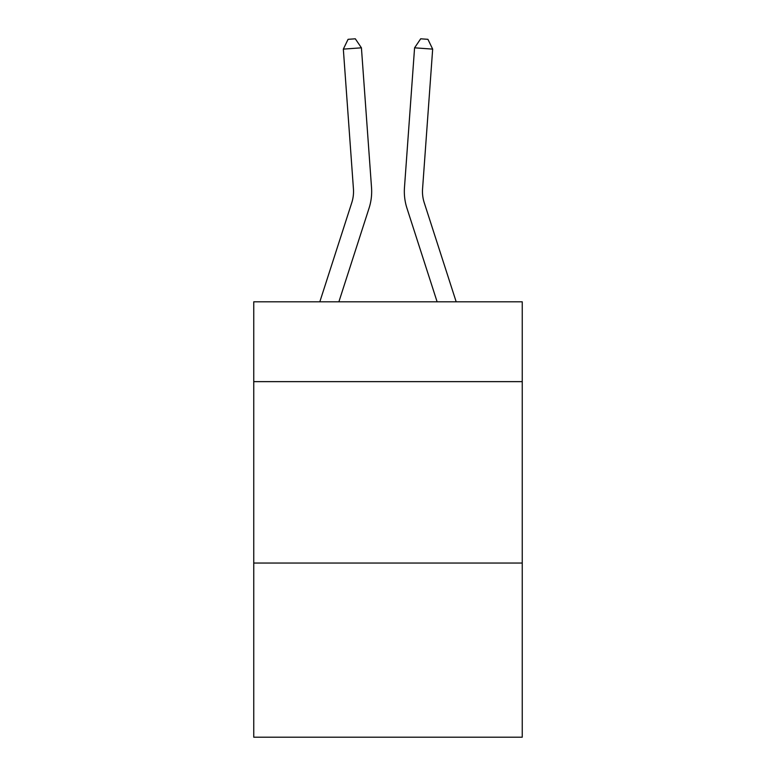 <?xml version="1.0" encoding="UTF-8"?>
<svg xmlns="http://www.w3.org/2000/svg" width="776" height="776" viewBox="0 0 776 776"><rect width="100%" height="100%" fill="white"/><g stroke="black" fill="none" stroke-linecap="round" stroke-linejoin="round"><path stroke-width="1.16" d="M522.248 381.637L522.248 301.815L253.752 301.815L253.752 381.637L522.248 381.637L522.248 737.2L253.752 737.2L253.752 381.637M522.248 563.046L253.752 563.046M369.046 208.22L338.879 301.815L369.046 208.22A54.427 54.427 113.3 0 0 371.529 187.588L361.422 47.821L371.529 187.588L361.422 47.821L371.529 187.588L361.422 47.821L371.529 187.588L361.422 47.821L371.529 187.588L361.422 47.821L371.529 187.588L361.422 47.821L371.529 187.588L361.422 47.821L371.529 187.588L361.422 47.821L371.529 187.588L361.422 47.821L371.529 187.588L361.422 47.821L371.529 187.588L361.422 47.821L371.529 187.588L361.422 47.821L371.529 187.588L361.422 47.821L371.529 187.588L361.422 47.821L371.529 187.588L361.422 47.821L371.529 187.588L361.422 47.821L371.529 187.588L361.422 47.821L371.529 187.588L361.422 47.821L371.529 187.588L361.422 47.821L371.529 187.588L361.422 47.821L343.332 49.121L348.075 39.324L355.311 38.8L361.422 47.821M351.78 202.652A36.278 36.278 -66.7 0 0 353.439 188.898A36.278 36.278 -66.7 0 1 351.78 202.652A36.278 36.278 -66.7 0 0 353.439 188.898A36.278 36.278 -66.7 0 1 351.78 202.652A36.278 36.278 -66.7 0 0 353.439 188.898A36.278 36.278 -66.7 0 1 351.78 202.652A36.278 36.278 -66.7 0 0 353.439 188.898A36.278 36.278 -66.7 0 1 351.78 202.652A36.278 36.278 -66.7 0 0 353.439 188.898A36.278 36.278 -66.7 0 1 351.78 202.652A36.278 36.278 -66.7 0 0 353.439 188.898A36.278 36.278 -66.7 0 1 351.78 202.652A36.278 36.278 -66.7 0 0 353.439 188.898A36.278 36.278 -66.7 0 1 351.78 202.652A36.278 36.278 -66.7 0 0 353.439 188.898A36.278 36.278 -66.7 0 1 351.78 202.652A36.278 36.278 -66.7 0 0 353.439 188.898A36.278 36.278 -66.7 0 1 351.78 202.652A36.278 36.278 -66.7 0 0 353.439 188.898A36.278 36.278 -66.7 0 1 351.78 202.652A36.278 36.278 -66.7 0 0 353.439 188.898A36.278 36.278 -66.7 0 1 351.78 202.652A36.278 36.278 -66.7 0 0 353.439 188.898A36.278 36.278 -66.7 0 1 351.78 202.652A36.278 36.278 -66.7 0 0 353.439 188.898A36.278 36.278 -66.7 0 1 351.78 202.652A36.278 36.278 -66.7 0 0 353.439 188.898A36.278 36.278 -66.7 0 1 351.78 202.652A36.278 36.278 -66.7 0 0 353.439 188.898A36.278 36.278 -66.7 0 1 351.78 202.652A36.278 36.278 -66.7 0 0 353.439 188.898A36.278 36.278 -66.7 0 1 351.78 202.652A36.278 36.278 -66.7 0 0 353.439 188.898A36.278 36.278 -66.7 0 1 351.78 202.652A36.278 36.278 -66.7 0 0 353.439 188.898A36.278 36.278 -66.7 0 1 351.78 202.652A36.278 36.278 -66.7 0 0 353.439 188.898A36.278 36.278 -66.7 0 1 351.78 202.652L319.819 301.815L351.78 202.652A36.278 36.278 -28.8 0 0 353.439 188.898L343.332 49.121M424.22 202.652A36.278 36.278 66.7 0 1 422.561 188.898A36.278 36.278 66.7 0 0 424.22 202.652A36.278 36.278 66.7 0 1 422.561 188.898A36.278 36.278 66.7 0 0 424.22 202.652A36.278 36.278 66.7 0 1 422.561 188.898A36.278 36.278 66.7 0 0 424.22 202.652A36.278 36.278 66.7 0 1 422.561 188.898A36.278 36.278 66.7 0 0 424.22 202.652A36.278 36.278 66.7 0 1 422.561 188.898A36.278 36.278 66.7 0 0 424.22 202.652A36.278 36.278 66.7 0 1 422.561 188.898A36.278 36.278 66.7 0 0 424.22 202.652A36.278 36.278 66.7 0 1 422.561 188.898A36.278 36.278 66.7 0 0 424.22 202.652A36.278 36.278 66.7 0 1 422.561 188.898A36.278 36.278 66.7 0 0 424.22 202.652A36.278 36.278 66.7 0 1 422.561 188.898A36.278 36.278 66.7 0 0 424.22 202.652A36.278 36.278 66.7 0 1 422.561 188.898A36.278 36.278 66.7 0 0 424.22 202.652A36.278 36.278 66.7 0 1 422.561 188.898A36.278 36.278 66.7 0 0 424.22 202.652A36.278 36.278 66.7 0 1 422.561 188.898A36.278 36.278 66.7 0 0 424.22 202.652A36.278 36.278 66.7 0 1 422.561 188.898A36.278 36.278 66.7 0 0 424.22 202.652A36.278 36.278 66.7 0 1 422.561 188.898A36.278 36.278 66.7 0 0 424.22 202.652A36.278 36.278 66.7 0 1 422.561 188.898A36.278 36.278 66.7 0 0 424.22 202.652A36.278 36.278 66.7 0 1 422.561 188.898A36.278 36.278 66.7 0 0 424.22 202.652A36.278 36.278 66.7 0 1 422.561 188.898A36.278 36.278 66.7 0 0 424.22 202.652A36.278 36.278 66.7 0 1 422.561 188.898A36.278 36.278 66.7 0 0 424.22 202.652A36.278 36.278 66.7 0 1 422.561 188.898A36.278 36.278 66.7 0 0 424.22 202.652L456.181 301.815L424.22 202.652A36.278 36.278 28.8 0 1 422.561 188.898L432.668 49.121L414.578 47.821L404.471 187.588A54.427 54.427 -113.3 0 0 406.954 208.22L437.121 301.815L406.954 208.22M414.578 47.821L404.471 187.588L414.578 47.821L404.471 187.588L414.578 47.821L404.471 187.588L414.578 47.821L404.471 187.588L414.578 47.821L404.471 187.588L414.578 47.821L404.471 187.588L414.578 47.821L404.471 187.588L414.578 47.821L404.471 187.588L414.578 47.821L404.471 187.588L414.578 47.821L404.471 187.588L414.578 47.821L404.471 187.588L414.578 47.821L404.471 187.588L414.578 47.821L404.471 187.588L414.578 47.821L404.471 187.588L414.578 47.821L404.471 187.588L414.578 47.821L404.471 187.588L414.578 47.821L404.471 187.588L414.578 47.821L404.471 187.588L414.578 47.821L404.471 187.588L414.578 47.821L420.689 38.8L427.925 39.324L432.668 49.121"/></g></svg>
